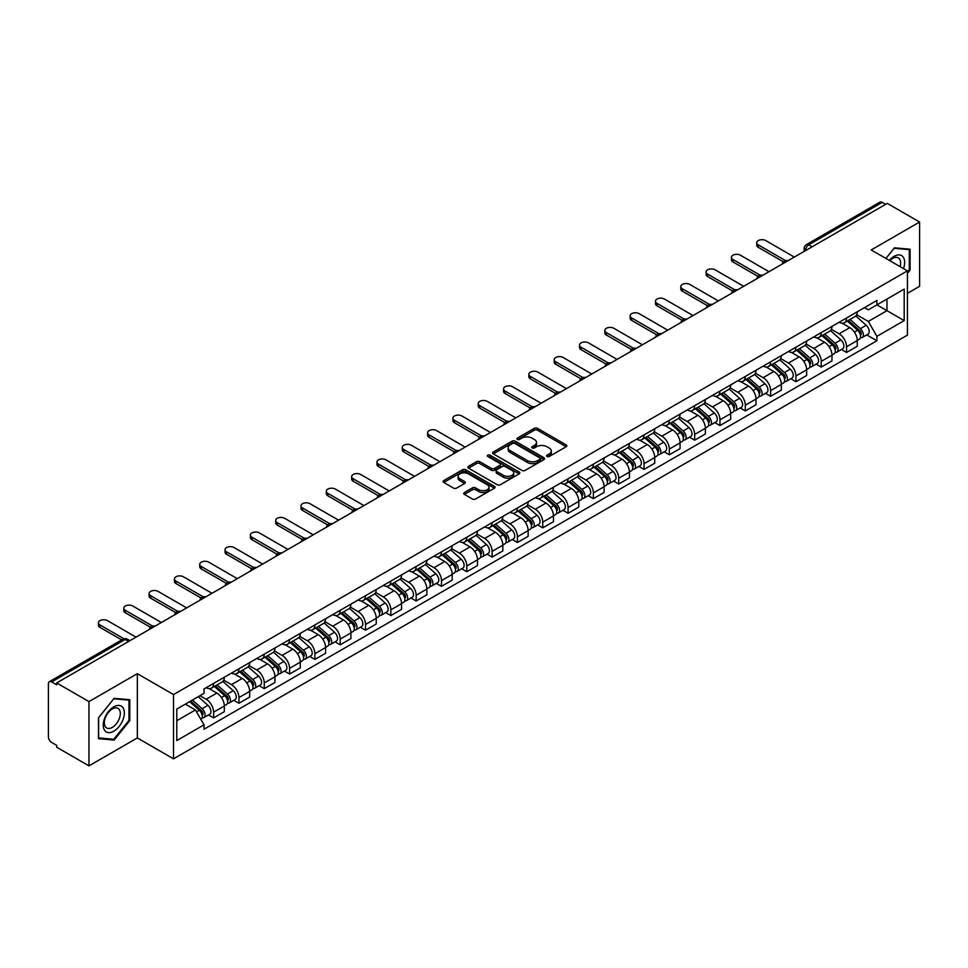 <?xml version="1.0" encoding="UTF-8"?>
<svg xmlns="http://www.w3.org/2000/svg" width="968" height="968" viewBox="0 0 968 968"><rect width="100%" height="100%" fill="white"/><g stroke="black" fill="none" stroke-linecap="round" stroke-linejoin="round"><path stroke-width="1.45" d="M547.017 456.497A1.573 0.907 0 0 0 549.243 456.497L566.171 446.732A2.251 1.295 0 0 0 566.837 445.812A2.251 1.295 0 0 0 566.171 444.893L537.494 428.328A2.251 1.295 0 0 0 534.312 428.328L517.384 438.105A1.573 0.907 0 0 0 516.924 438.746A1.573 0.907 0 0 0 517.384 439.387A1.573 0.907 0 0 0 519.61 439.387L521.8 438.129A7.212 4.162 0 0 1 532.001 438.129L534.396 439.508A7.212 4.162 0 0 1 536.502 442.449A7.212 4.162 0 0 1 534.396 445.389L532.206 446.659A1.573 0.907 0 0 0 531.735 447.301A1.573 0.907 0 0 0 532.206 447.942A1.573 0.907 0 0 0 534.433 447.942L536.623 446.684A7.212 4.162 0 0 1 546.811 446.684L549.207 448.063A7.212 4.162 0 0 1 551.312 451.003A7.212 4.162 0 0 1 549.207 453.944L547.017 455.214A1.573 0.907 0 0 0 546.557 455.855A1.573 0.907 0 0 0 547.017 456.497L547.017 455.214M464.374 492.531A2.251 1.295 0 0 0 463.72 493.45A2.251 1.295 0 0 0 464.374 494.37L472.42 499.016A2.251 1.295 0 0 0 475.603 499.016L494.406 488.162A2.251 1.295 0 0 0 495.071 487.243A2.251 1.295 0 0 0 494.406 486.323L465.729 469.77A2.251 1.295 0 0 0 462.547 469.77L443.743 480.624A2.251 1.295 0 0 0 443.09 481.544A2.251 1.295 0 0 0 443.743 482.463L453.46 488.066A2.251 1.295 0 0 0 456.654 488.066L464.7 483.419A2.251 1.295 0 0 0 465.354 482.5A2.251 1.295 0 0 0 464.7 481.58L459.873 478.797A6.026 3.485 0 0 1 458.106 476.341A6.026 3.485 0 0 1 461.833 473.122A6.026 3.485 0 0 1 468.403 473.884L487.279 484.786A6.026 3.485 0 0 1 489.046 487.243A6.026 3.485 0 0 1 485.319 490.449A6.026 3.485 0 0 1 478.749 489.699L475.603 487.884A2.251 1.295 0 0 0 472.42 487.884L464.374 492.531L464.374 494.37M173.526 694.564L137.335 673.668L88.971 701.594L56.676 682.948L887.305 203.389L919.6 222.035L871.236 249.962L907.427 270.846L173.526 694.564L173.526 758.839L907.427 335.134L907.427 270.846M521.97 470.412A2.251 1.295 0 0 0 525.152 470.412L543.956 459.558A2.251 1.295 0 0 0 544.609 458.638A2.251 1.295 0 0 0 543.956 457.719L515.279 441.166A2.251 1.295 0 0 0 512.084 441.166L493.293 452.02A2.251 1.295 0 0 0 492.627 452.939A2.251 1.295 0 0 0 493.293 453.859L521.97 470.412M488.429 456.836A1.573 0.907 0 0 1 490.026 457.065L490.026 455.19L519.175 472.021A2.251 1.295 0 0 1 519.84 472.941A2.251 1.295 0 0 1 519.175 473.86L500.383 484.714A2.251 1.295 0 0 1 497.189 484.714L468.524 468.161L468.524 466.322A2.251 1.295 0 0 0 467.859 467.241A2.251 1.295 0 0 0 468.524 468.161M468.524 466.322L476.559 461.675A2.251 1.295 0 0 1 479.753 461.675L491.381 468.391A2.251 1.295 0 0 0 494.563 468.391L499.899 465.305A2.251 1.295 0 0 0 500.565 464.386A2.251 1.295 0 0 0 499.899 463.466L487.799 456.472A1.573 0.907 0 0 1 487.327 455.831A1.573 0.907 0 0 1 488.308 454.996A1.573 0.907 0 0 1 490.026 455.19M88.971 701.594L88.971 765.87L56.676 747.223L56.676 745.348L51.643 742.444A4.586 2.65 -120 0 1 48.4 736.83L48.4 683.783A4.586 2.65 -120 0 1 49.356 681.69L122.875 639.243A4.586 2.65 60 0 1 125.162 639.473L51.643 681.92A4.586 2.65 -120 0 0 49.356 681.69M907.427 293.34L919.6 286.31L919.6 222.035M88.971 765.87L137.335 737.943L173.526 758.839M56.676 682.948L56.676 684.824L51.643 681.92M812.164 246.767L808.752 244.807A4.586 2.65 60 0 0 806.453 244.577L879.972 202.131A4.586 2.65 60 0 1 882.271 202.36L808.752 244.807A4.586 2.65 120 0 0 805.509 250.422L805.509 250.615M885.684 204.321L882.271 202.36M846.564 317.988A10.563 6.098 60 0 1 844.386 322.719L855.095 316.536A10.563 6.098 -120 0 0 857.273 311.805M831.367 329.35L839.099 333.815A10.563 6.098 60 0 1 846.564 346.75L857.273 340.567A10.563 6.098 -120 0 0 849.807 327.632L842.148 323.203M857.273 340.567L857.273 346.278L846.564 352.461L841.434 349.496M844.386 322.719A10.563 6.098 60 0 1 839.183 322.247M846.564 346.75L846.564 352.461M821.251 332.605A10.563 6.098 60 0 1 819.061 337.336L829.77 331.153A10.563 6.098 -120 0 0 831.96 326.422M816.109 364.113L821.251 367.078L831.96 360.895L831.96 355.183A10.563 6.098 -120 0 0 824.494 342.249L816.823 337.82M819.061 337.336A10.563 6.098 60 0 1 813.87 336.864M806.041 343.967L813.785 348.432A10.563 6.098 60 0 1 821.251 361.366L821.251 367.078M795.926 347.222A10.563 6.098 60 0 1 793.748 351.953L804.456 345.77A10.563 6.098 -120 0 0 806.646 341.038M790.795 378.73L795.926 381.694L806.646 375.511L806.646 369.8A10.563 6.098 -120 0 0 799.181 356.865L791.509 352.437M793.748 351.953A10.563 6.098 60 0 1 788.545 351.481M780.728 358.584L788.46 363.048A10.563 6.098 60 0 1 795.926 375.983L795.926 381.694M770.613 361.838A10.563 6.098 60 0 1 768.423 366.569L779.143 360.386A10.563 6.098 -120 0 0 781.321 355.655M765.482 393.347L770.613 396.311L781.321 390.128L781.321 384.417A10.563 6.098 -120 0 0 773.855 371.482L766.196 367.066M768.423 366.569A10.563 6.098 60 0 1 763.232 366.098M755.415 373.2L763.147 377.665A10.563 6.098 60 0 1 770.613 390.6L770.613 396.311M745.3 376.455A10.563 6.098 60 0 1 743.109 381.186L753.818 375.003A10.563 6.098 -120 0 0 756.008 370.272M740.157 407.964L745.3 410.928L756.008 404.745L756.008 399.034A10.563 6.098 -120 0 0 748.542 386.099L740.871 381.682M743.109 381.186A10.563 6.098 60 0 1 737.906 380.714M730.09 387.817L737.834 392.282A10.563 6.098 60 0 1 745.3 405.217L745.3 410.928M719.974 391.072A10.563 6.098 60 0 1 717.796 395.803L728.505 389.62A10.563 6.098 -120 0 0 730.683 384.889M714.844 422.58L719.974 425.557L730.683 419.362L730.683 413.651A10.563 6.098 -120 0 0 723.217 400.716L715.558 396.299M717.796 395.803A10.563 6.098 60 0 1 712.593 395.331M704.777 402.434L712.509 406.899A10.563 6.098 60 0 1 719.974 419.834L719.974 425.557M694.661 405.689A10.563 6.098 60 0 1 692.471 410.42L703.179 404.237A10.563 6.098 -120 0 0 705.37 399.506M689.519 437.209L694.661 440.174L705.37 433.979L705.37 428.267A10.563 6.098 -120 0 0 697.904 415.332L690.232 410.916M692.471 410.42A10.563 6.098 60 0 1 687.28 409.948M679.451 417.051L687.195 421.528A10.563 6.098 60 0 1 694.661 434.45L694.661 440.174M669.336 420.306A10.563 6.098 60 0 1 667.158 425.049L677.866 418.854A10.563 6.098 -120 0 0 680.056 414.123M664.205 451.826L669.336 454.791L680.056 448.607L680.056 442.884A10.563 6.098 -120 0 0 672.591 429.949L664.919 425.533M667.158 425.049A10.563 6.098 60 0 1 661.955 424.565M654.138 431.667L661.87 436.144A10.563 6.098 60 0 1 669.336 449.067L669.336 454.791M644.023 434.922A10.563 6.098 60 0 1 641.832 439.666L652.553 433.47A10.563 6.098 -120 0 0 654.731 428.739M638.892 466.443L644.023 469.407L654.731 463.224L654.731 457.501A10.563 6.098 -120 0 0 647.265 444.578L639.606 440.15M641.832 439.666A10.563 6.098 60 0 1 636.641 439.182M628.825 446.284L636.557 450.761A10.563 6.098 60 0 1 644.023 463.684L644.023 469.407M618.709 449.539A10.563 6.098 60 0 1 616.519 454.282L627.228 448.099A10.563 6.098 -120 0 0 629.418 443.356M613.567 481.06L618.709 484.024L629.418 477.841L629.418 472.118A10.563 6.098 -120 0 0 621.952 459.195L614.281 454.766M616.519 454.282A10.563 6.098 60 0 1 611.316 453.798M603.5 460.913L611.244 465.378A10.563 6.098 60 0 1 618.709 478.301L618.709 484.024M593.384 464.156A10.563 6.098 60 0 1 591.206 468.899L601.914 462.716A10.563 6.098 -120 0 0 604.092 457.973M588.254 495.676L593.384 498.641L604.092 492.458L604.092 486.735A10.563 6.098 -120 0 0 596.627 473.812L588.967 469.383M591.206 468.899A10.563 6.098 60 0 1 586.003 468.415M578.186 475.53L585.918 479.995A10.563 6.098 60 0 1 593.384 492.918L593.384 498.641M568.071 478.773A10.563 6.098 60 0 1 565.881 483.516L576.589 477.333A10.563 6.098 -120 0 0 578.779 472.59M562.928 510.293L568.071 513.258L578.779 507.075L578.779 501.351A10.563 6.098 -120 0 0 571.314 488.429L563.642 484M565.881 483.516A10.563 6.098 60 0 1 560.69 483.032M552.861 490.147L560.605 494.612A10.563 6.098 60 0 1 568.071 507.534L568.071 513.258M542.745 493.39A10.563 6.098 60 0 1 540.567 498.133L551.276 491.95A10.563 6.098 -120 0 0 553.466 487.206M537.615 524.91L542.745 527.875L553.466 521.691L553.466 515.968A10.563 6.098 -120 0 0 546 503.045L538.329 498.617M540.567 498.133A10.563 6.098 60 0 1 535.365 497.649M527.548 504.764L535.28 509.228A10.563 6.098 60 0 1 542.745 522.151L542.745 527.875M517.432 508.006A10.563 6.098 60 0 1 515.242 512.75L525.963 506.566A10.563 6.098 -120 0 0 528.141 501.823M512.302 539.527L517.432 542.491L528.141 536.308L528.141 530.585A10.563 6.098 -120 0 0 520.675 517.662L513.016 513.234M515.242 512.75A10.563 6.098 60 0 1 510.051 512.266M502.235 519.38L509.967 523.845A10.563 6.098 60 0 1 517.432 536.768L517.432 542.491M492.119 522.623A10.563 6.098 60 0 1 489.929 527.366L500.637 521.183A10.563 6.098 -120 0 0 502.828 516.44M486.977 554.144L492.119 557.108L502.828 550.925L502.828 545.202A10.563 6.098 -120 0 0 495.362 532.279L487.69 527.85M489.929 527.366A10.563 6.098 60 0 1 484.726 526.882M476.909 533.997L484.653 538.462A10.563 6.098 60 0 1 492.119 551.385L492.119 557.108M466.794 537.24A10.563 6.098 60 0 1 464.616 541.983L475.324 535.8A10.563 6.098 -120 0 0 477.502 531.057M461.663 568.76L466.794 571.725L477.502 565.542L477.502 559.819A10.563 6.098 -120 0 0 470.037 546.896L462.377 542.467M464.616 541.983A10.563 6.098 60 0 1 459.413 541.499M451.596 548.614L459.328 553.079A10.563 6.098 60 0 1 466.794 566.014L466.794 571.725M441.481 551.857A10.563 6.098 60 0 1 439.291 556.6L449.999 550.417A10.563 6.098 -120 0 0 452.189 545.674M436.338 583.377L441.481 586.342L452.189 580.159L452.189 574.435A10.563 6.098 -120 0 0 444.723 561.513L437.052 557.084M439.291 556.6A10.563 6.098 60 0 1 434.1 556.116M426.271 563.231L434.015 567.696A10.563 6.098 60 0 1 441.481 580.631L441.481 586.342M416.155 566.474A10.563 6.098 60 0 1 413.977 571.217L424.686 565.034A10.563 6.098 -120 0 0 426.876 560.29M411.025 597.994L416.155 600.959L426.876 594.775L426.876 589.052A10.563 6.098 -120 0 0 419.41 576.129L411.739 571.701M413.977 571.217A10.563 6.098 60 0 1 408.774 570.745M400.958 577.848L408.69 582.312A10.563 6.098 60 0 1 416.155 595.247L416.155 600.959M390.842 581.09A10.563 6.098 60 0 1 388.652 585.834L399.373 579.65A10.563 6.098 -120 0 0 401.551 574.907M385.712 612.611L390.842 615.575L401.551 609.392L401.551 603.681A10.563 6.098 -120 0 0 394.085 590.746L386.426 586.318M388.652 585.834A10.563 6.098 60 0 1 383.461 585.362M375.644 592.464L383.376 596.929A10.563 6.098 60 0 1 390.842 609.864L390.842 615.575M365.529 595.707A10.563 6.098 60 0 1 363.339 600.45L374.047 594.267A10.563 6.098 -120 0 0 376.237 589.524M360.386 627.228L365.529 630.192L376.237 624.009L376.237 618.298A10.563 6.098 -120 0 0 368.772 605.363L361.1 600.934M363.339 600.45A10.563 6.098 60 0 1 358.136 599.979M350.319 607.081L358.063 611.546A10.563 6.098 60 0 1 365.529 624.481L365.529 630.192M340.204 610.324A10.563 6.098 60 0 1 338.026 615.067L348.734 608.884A10.563 6.098 -120 0 0 350.912 604.141M335.073 641.845L340.204 644.809L350.912 638.626L350.912 632.915A10.563 6.098 -120 0 0 343.459 619.98L335.787 615.551M338.026 615.067A10.563 6.098 60 0 1 332.823 614.595M325.006 621.698L332.738 626.163A10.563 6.098 60 0 1 340.204 639.098L340.204 644.809M314.89 624.941A10.563 6.098 60 0 1 312.7 629.684L323.409 623.501A10.563 6.098 -120 0 0 325.599 618.758M309.748 656.461L314.89 659.426L325.599 653.243L325.599 647.531A10.563 6.098 -120 0 0 318.133 634.597L310.462 630.168M312.7 629.684A10.563 6.098 60 0 1 307.509 629.212M299.681 636.315L307.425 640.78A10.563 6.098 60 0 1 314.89 653.715L314.89 659.426M289.565 639.558A10.563 6.098 60 0 1 287.387 644.301L298.096 638.118A10.563 6.098 -120 0 0 300.286 633.375M284.435 671.078L289.565 674.043L300.286 667.86L300.286 662.148A10.563 6.098 -120 0 0 292.82 649.213L285.149 644.785M287.387 644.301A10.563 6.098 60 0 1 282.184 643.829M274.368 650.932L282.099 655.396A10.563 6.098 60 0 1 289.565 668.331L289.565 674.043M264.252 654.174A10.563 6.098 60 0 1 262.062 658.918L272.782 652.735A10.563 6.098 -120 0 0 274.96 647.991M259.122 685.695L264.252 688.659L274.96 682.476L274.96 676.765A10.563 6.098 -120 0 0 267.495 663.83L259.835 659.402M262.062 658.918A10.563 6.098 60 0 1 256.871 658.446M249.054 665.548L256.786 670.013A10.563 6.098 60 0 1 264.252 682.948L264.252 688.659M238.939 668.791A10.563 6.098 60 0 1 236.749 673.534L247.457 667.351A10.563 6.098 -120 0 0 249.647 662.608M233.796 700.312L238.939 703.276L249.647 697.093L249.647 691.382A10.563 6.098 -120 0 0 242.181 678.447L234.51 674.018M236.749 673.534A10.563 6.098 60 0 1 231.546 673.062M223.729 680.165L231.473 684.63A10.563 6.098 60 0 1 238.939 697.565L238.939 703.276M213.613 683.408A10.563 6.098 60 0 1 211.435 688.151L222.144 681.968A10.563 6.098 -120 0 0 224.322 677.225M208.483 714.928L213.613 717.893L224.322 711.71L224.322 705.999A10.563 6.098 -120 0 0 216.868 693.064L209.197 688.635M211.435 688.151A10.563 6.098 60 0 1 206.232 687.679M199.989 695.69L206.148 699.247A10.563 6.098 60 0 1 213.613 712.182L213.613 717.893M864.497 307.63L868.32 309.833L904.185 289.117L886.978 299.051L886.978 310.68L868.32 321.449L856.68 314.733M176.781 720.712L195.439 709.931L204.042 724.826L176.781 740.568L176.781 709.084L204.042 693.342L204.042 688.938L876.911 300.455L876.911 304.859L904.185 320.602L876.911 336.344L868.32 321.449M904.185 289.117L904.185 320.602M204.042 724.826L204.042 729.231L876.911 340.748L876.911 336.344M907.427 273.424L910.101 270.096L910.101 249.212L894.444 247.82L885.914 258.432M137.335 673.668L137.335 737.943M98.47 738.693L114.127 740.084L129.797 720.603L129.797 699.719L114.127 698.327L98.47 717.808L98.47 738.693M195.439 709.931L185.372 704.123M866.747 334.88L876.911 340.748M909.291 269.624L910.101 270.096M112.469 739.129L114.127 740.084M128.974 720.144L129.797 720.603M547.646 456.727L549.207 455.819A7.212 4.162 0 0 0 551.312 452.879L551.312 451.003M536.502 442.449L536.502 444.324A7.212 4.162 0 0 1 534.396 447.264L532.836 448.172M566.171 444.893L566.171 446.732L537.494 430.203A2.251 1.295 0 0 0 534.312 430.203L518.013 439.617M543.919 459.57L515.279 443.041A2.251 1.295 0 0 0 512.084 443.041L493.317 453.871L493.293 452.02M539.962 459.28A1.573 0.907 0 0 0 540.434 458.638A1.573 0.907 0 0 0 539.962 457.997L514.794 443.465A1.573 0.907 0 0 0 512.568 443.465L510.257 444.796A7.212 4.162 0 0 0 508.139 447.736A7.212 4.162 0 0 0 510.257 450.677L527.463 460.611A7.212 4.162 0 0 0 537.651 460.611L539.962 459.28L539.962 461.155A1.573 0.907 0 0 0 540.434 460.514L540.434 458.638M508.139 447.736L508.139 449.612A7.212 4.162 0 0 0 510.257 452.552L510.257 450.677M539.962 461.155L537.651 462.486A7.212 4.162 0 0 1 527.463 462.486L510.257 452.552M468.548 468.173L476.559 463.551L476.559 461.675M500.565 464.386L500.565 466.261A2.251 1.295 0 0 1 499.899 467.181L494.563 470.254A2.251 1.295 0 0 1 491.381 470.254L479.753 463.551A2.251 1.295 0 0 0 476.559 463.551M490.026 457.065L519.15 473.872M503.445 475.349A6.026 3.485 0 0 0 510.015 476.111A6.026 3.485 0 0 0 513.73 472.892A6.026 3.485 0 0 0 511.975 470.436L505.32 466.588A2.251 1.295 0 0 0 502.138 466.588L496.79 469.674A2.251 1.295 0 0 0 496.136 470.593A2.251 1.295 0 0 0 496.79 471.513L503.445 475.349L503.445 477.224A6.026 3.485 0 0 0 510.015 477.986A6.026 3.485 0 0 0 513.73 474.768L513.73 472.892M496.136 470.593L496.136 472.469A2.251 1.295 0 0 0 496.79 473.388L496.79 471.513M503.445 477.224L496.79 473.388M489.046 487.243L489.046 489.118A6.026 3.485 0 0 1 485.319 492.325A6.026 3.485 0 0 1 478.749 491.575L475.603 489.76A2.251 1.295 0 0 0 472.42 489.76L464.41 494.382M458.106 476.341L458.106 478.216A6.026 3.485 0 0 0 459.873 480.673L459.873 478.797M464.664 483.443L459.873 480.673M494.406 486.323L494.406 488.162L465.729 471.646A2.251 1.295 0 0 0 462.547 471.646L443.78 482.475L443.743 480.624M847.303 321.037L857.612 330.245A5.735 3.315 60 0 1 859.415 339.115L857.273 340.349M847.569 321.279L852.433 324.086M848.343 320.432L859.814 330.681A2.759 1.585 60 0 1 860.685 334.94A2.759 1.585 60 0 1 860.431 335.037M850.061 319.44L860.37 328.648A5.735 3.315 60 0 1 862.173 337.517A5.735 3.315 60 0 1 860.443 337.711M855.809 315.991L866.215 325.272A5.735 3.315 60 0 1 868.018 334.154L862.173 337.517M783.402 261.832L758.283 247.336A5.276 3.049 180 0 1 756.734 245.182L756.734 242.738A5.276 3.049 -0 0 0 758.283 244.892L785.496 260.61M794.305 257.077L765.749 240.584A5.276 3.049 -0 0 0 759.989 239.931A5.276 3.049 -0 0 0 756.734 242.738M821.977 335.654L832.298 344.862A5.735 3.315 60 0 1 834.101 353.731L831.96 354.966M822.255 335.896L827.108 338.703M823.018 335.049L834.501 345.298A2.759 1.585 60 0 1 835.372 349.557A2.759 1.585 60 0 1 835.118 349.654M824.736 334.057L835.057 343.265A5.735 3.315 60 0 1 836.86 352.146A5.735 3.315 60 0 1 835.13 352.328M830.496 330.608L840.902 339.889A5.735 3.315 60 0 1 842.705 348.77L836.86 352.146M796.664 350.271L806.985 359.479A5.735 3.315 60 0 1 808.776 368.348L806.634 369.582M796.942 350.513L801.794 353.32M797.705 349.666L809.188 359.914A2.759 1.585 60 0 1 810.047 364.174A2.759 1.585 60 0 1 809.793 364.271M799.423 348.674L809.744 357.882A5.735 3.315 60 0 1 811.535 366.763A5.735 3.315 60 0 1 809.805 366.945M805.17 345.225L815.576 354.506A5.735 3.315 60 0 1 817.379 363.387L811.535 366.763M903.519 268.596A14.919 8.615 120 0 0 903.253 257.149A14.919 8.615 120 0 0 889.338 260.404M900.107 266.623A11.289 6.522 120 0 0 899.562 259.049A11.289 6.522 120 0 0 898.292 257.875A11.289 6.522 120 0 0 889.798 260.67M885.938 258.444L894.117 248.28L909.291 249.635L909.291 269.866L907.427 272.189M908.286 249.054L909.291 249.635M122.936 707.656A14.919 8.615 120 0 0 108.525 711.516A14.919 8.615 120 0 0 104.665 730.38A14.919 8.615 120 0 0 119.076 726.52A14.919 8.615 120 0 0 122.936 707.656M119.245 709.556A11.289 6.522 120 0 0 117.975 708.382A11.289 6.522 120 0 0 107.46 713.658A11.289 6.522 120 0 0 105.403 726.774A11.289 6.522 120 0 0 106.674 727.948A11.289 6.522 120 0 0 117.188 722.673A11.289 6.522 120 0 0 119.245 709.556M113.8 739.25L98.627 737.894L98.627 717.663L113.8 698.787L128.974 700.142L128.974 720.374L113.8 739.25M127.97 699.561L128.974 700.142M758.077 276.449L732.957 261.953A5.276 3.049 180 0 1 731.409 259.799L731.409 257.355A5.276 3.049 -0 0 0 732.957 259.509L760.17 275.227M768.991 271.693L740.423 255.201A5.276 3.049 -0 0 0 734.676 254.548A5.276 3.049 -0 0 0 731.409 257.355M732.764 291.065L707.644 276.57A5.276 3.049 180 0 1 706.095 274.416L706.095 271.972A5.276 3.049 -0 0 0 707.644 274.125L734.857 289.843M743.666 286.31L715.11 269.818A5.276 3.049 -0 0 0 709.35 269.164A5.276 3.049 -0 0 0 706.095 271.972M771.351 364.888L781.66 374.096A5.735 3.315 60 0 1 783.463 382.965L781.321 384.199M771.617 365.13L776.469 367.937M772.391 364.283L783.862 374.531A2.759 1.585 60 0 1 784.733 378.791A2.759 1.585 60 0 1 784.479 378.887M774.11 363.29L784.419 372.499A5.735 3.315 60 0 1 786.222 381.38A5.735 3.315 60 0 1 784.491 381.561M779.857 359.842L790.263 369.135A5.735 3.315 60 0 1 792.066 378.004L786.222 381.38M746.025 379.504L756.347 388.712A5.735 3.315 60 0 1 758.15 397.582L756.008 398.816M746.304 379.746L751.156 382.554M747.066 378.899L758.549 389.148A2.759 1.585 60 0 1 759.408 393.407A2.759 1.585 60 0 1 759.166 393.504M748.784 377.919L759.106 387.115A5.735 3.315 60 0 1 760.909 395.997A5.735 3.315 60 0 1 759.166 396.178M754.544 374.459L764.95 383.751A5.735 3.315 60 0 1 766.753 392.621L760.909 395.997M720.712 394.121L731.021 403.329A5.735 3.315 60 0 1 732.824 412.199L730.683 413.433M720.979 394.363L725.843 397.17M721.753 393.528L733.224 403.765A2.759 1.585 60 0 1 734.095 408.024A2.759 1.585 60 0 1 733.841 408.121M723.471 392.536L733.78 401.732A5.735 3.315 60 0 1 735.583 410.613A5.735 3.315 60 0 1 733.853 410.795M729.219 389.075L739.625 398.368A5.735 3.315 60 0 1 741.428 407.238L735.583 410.613M707.439 305.682L682.319 291.187A5.276 3.049 180 0 1 680.782 289.033L680.782 286.589A5.276 3.049 -0 0 0 682.319 288.754L709.544 304.46M718.353 300.927L689.785 284.435A5.276 3.049 -0 0 0 684.037 283.781A5.276 3.049 -0 0 0 680.782 286.589M682.125 320.299L657.006 305.803A5.276 3.049 180 0 1 655.457 303.649L655.457 301.205A5.276 3.049 -0 0 0 657.006 303.371L684.219 319.077M693.04 315.544L664.471 299.051A5.276 3.049 -0 0 0 658.724 298.398A5.276 3.049 -0 0 0 655.457 301.205M656.812 334.916L631.693 320.42A5.276 3.049 180 0 1 630.144 318.266L630.144 315.822A5.276 3.049 -0 0 0 631.693 317.988L658.905 333.694M667.714 330.161L639.158 313.668A5.276 3.049 -0 0 0 633.399 313.015A5.276 3.049 -0 0 0 630.144 315.822M695.387 408.738L705.708 417.946A5.735 3.315 60 0 1 707.511 426.815L705.37 428.05M695.665 408.98L700.517 411.787M696.428 408.145L707.91 418.382A2.759 1.585 60 0 1 708.782 422.641A2.759 1.585 60 0 1 708.528 422.738M698.146 407.153L708.467 416.349A5.735 3.315 60 0 1 710.27 425.23A5.735 3.315 60 0 1 708.54 425.412M703.905 403.692L714.311 412.985A5.735 3.315 60 0 1 716.114 421.854L710.27 425.23M631.487 349.533L606.367 335.037A5.276 3.049 180 0 1 604.818 332.883L604.818 330.451A5.276 3.049 -0 0 0 606.367 332.605L633.58 348.311M642.401 344.777L613.833 328.285A5.276 3.049 -0 0 0 608.086 327.632A5.276 3.049 -0 0 0 604.818 330.451M670.074 423.355L680.395 432.563A5.735 3.315 60 0 1 682.186 441.432L680.044 442.679M670.352 423.597L675.204 426.404M671.114 422.762L682.597 432.999A2.759 1.585 60 0 1 683.456 437.258A2.759 1.585 60 0 1 683.202 437.354M672.833 421.77L683.154 430.966A5.735 3.315 60 0 1 684.945 439.847A5.735 3.315 60 0 1 683.214 440.029M678.58 418.309L688.986 427.602A5.735 3.315 60 0 1 690.789 436.471L684.945 439.847M606.174 364.149L581.054 349.654A5.276 3.049 180 0 1 579.505 347.5L579.505 345.068A5.276 3.049 -0 0 0 581.054 347.222L608.267 362.927M617.076 359.394L588.52 342.902A5.276 3.049 -0 0 0 582.76 342.249A5.276 3.049 -0 0 0 579.505 345.068M644.761 437.972L655.07 447.18A5.735 3.315 60 0 1 656.873 456.049L654.731 457.295M645.027 438.214L649.879 441.021M645.801 437.379L657.272 447.615A2.759 1.585 60 0 1 658.143 451.874A2.759 1.585 60 0 1 657.889 451.971M647.519 436.386L657.829 445.582A5.735 3.315 60 0 1 659.631 454.464A5.735 3.315 60 0 1 657.901 454.645M653.267 432.926L663.673 442.219A5.735 3.315 60 0 1 665.476 451.088L659.631 454.464M580.848 378.778L555.729 364.271A5.276 3.049 180 0 1 554.192 362.117L554.192 359.685A5.276 3.049 -0 0 0 555.729 361.838L582.954 377.544M591.763 374.011L563.194 357.519A5.276 3.049 -0 0 0 557.447 356.865A5.276 3.049 -0 0 0 554.192 359.685M619.435 452.588L629.757 461.796A5.735 3.315 60 0 1 631.56 470.666L629.418 471.912M619.714 452.83L624.566 455.638M620.476 451.995L631.959 462.232A2.759 1.585 60 0 1 632.818 466.491A2.759 1.585 60 0 1 632.576 466.588M622.194 451.003L632.515 460.211A5.735 3.315 60 0 1 634.318 469.081A5.735 3.315 60 0 1 632.576 469.262M627.954 447.543L638.36 456.836A5.735 3.315 60 0 1 640.163 465.705L634.318 469.081M555.535 393.395L530.416 378.887A5.276 3.049 180 0 1 528.867 376.733L528.867 374.301A5.276 3.049 -0 0 0 530.416 376.455L557.629 392.161M566.449 388.628L537.881 372.148A5.276 3.049 -0 0 0 532.134 371.482A5.276 3.049 -0 0 0 528.867 374.301M594.122 467.205L604.431 476.413A5.735 3.315 60 0 1 606.234 485.283L604.092 486.529M594.388 467.459L599.252 470.254M595.163 466.612L606.646 476.849A2.759 1.585 60 0 1 607.505 481.108A2.759 1.585 60 0 1 607.251 481.217M596.881 465.62L607.19 474.828A5.735 3.315 60 0 1 608.993 483.697A5.735 3.315 60 0 1 607.263 483.879M602.628 462.159L613.034 471.452A5.735 3.315 60 0 1 614.837 480.322L608.993 483.697M530.222 408.012L505.102 393.504A5.276 3.049 180 0 1 503.554 391.35L503.554 388.918A5.276 3.049 -0 0 0 505.102 391.072L532.315 406.778M541.124 403.245L512.568 386.764A5.276 3.049 -0 0 0 506.809 386.099A5.276 3.049 -0 0 0 503.554 388.918M568.797 481.822L579.118 491.03A5.735 3.315 60 0 1 580.921 499.911L578.779 501.146M569.075 482.076L573.927 484.871M569.837 481.229L581.32 491.466A2.759 1.585 60 0 1 582.191 495.725A2.759 1.585 60 0 1 581.937 495.834M571.556 480.237L581.877 489.445A5.735 3.315 60 0 1 583.68 498.314A5.735 3.315 60 0 1 581.949 498.496M577.315 476.776L587.721 486.069A5.735 3.315 60 0 1 589.524 494.938L583.68 498.314M504.897 422.629L479.777 408.121A5.276 3.049 180 0 1 478.228 405.967L478.228 403.535A5.276 3.049 -0 0 0 479.777 405.689L506.99 421.395M515.811 417.861L487.243 401.381A5.276 3.049 -0 0 0 481.495 400.716A5.276 3.049 -0 0 0 478.228 403.535M543.484 496.439L553.805 505.647A5.735 3.315 60 0 1 555.596 514.528L553.454 515.762M543.762 496.693L548.614 499.488M544.524 495.846L556.007 506.082A2.759 1.585 60 0 1 556.866 510.342A2.759 1.585 60 0 1 556.612 510.451M546.242 494.854L556.564 504.062A5.735 3.315 60 0 1 558.354 512.931A5.735 3.315 60 0 1 556.624 513.113M551.99 491.393L562.396 500.686A5.735 3.315 60 0 1 564.199 509.555L558.354 512.931M479.584 437.246L454.464 422.738A5.276 3.049 180 0 1 452.915 420.584L452.915 418.152A5.276 3.049 -0 0 0 454.464 420.306L481.677 436.011M490.498 432.49L461.93 415.998A5.276 3.049 -0 0 0 456.17 415.332A5.276 3.049 -0 0 0 452.915 418.152M518.17 511.056L528.48 520.264A5.735 3.315 60 0 1 530.283 529.145L528.141 530.379M518.437 511.31L523.289 514.105M519.211 510.463L530.682 520.699A2.759 1.585 60 0 1 531.553 524.958A2.759 1.585 60 0 1 531.299 525.067M520.929 509.471L531.238 518.679A5.735 3.315 60 0 1 533.041 527.548A5.735 3.315 60 0 1 531.311 527.729M526.677 506.01L537.083 515.303A5.735 3.315 60 0 1 538.886 524.172L533.041 527.548M454.258 451.862L429.139 437.354A5.276 3.049 180 0 1 427.602 435.201L427.602 432.769A5.276 3.049 -0 0 0 429.139 434.922L456.364 450.628M465.172 447.107L436.604 430.615A5.276 3.049 -0 0 0 430.857 429.949A5.276 3.049 -0 0 0 427.602 432.769M492.845 525.684L503.166 534.88A5.735 3.315 60 0 1 504.969 543.762L502.828 544.996M493.123 525.926L497.976 528.722M493.886 525.079L505.369 535.316A2.759 1.585 60 0 1 506.228 539.575A2.759 1.585 60 0 1 505.986 539.684M495.604 524.087L505.925 533.295A5.735 3.315 60 0 1 507.728 542.165A5.735 3.315 60 0 1 505.986 542.346M501.363 520.627L511.769 529.919A5.735 3.315 60 0 1 513.572 538.789L507.728 542.165M428.945 466.479L403.825 451.971A5.276 3.049 180 0 1 402.277 449.817L402.277 447.385A5.276 3.049 -0 0 0 403.825 449.539L431.038 465.245M439.859 461.724L411.291 445.232A5.276 3.049 -0 0 0 405.544 444.566A5.276 3.049 -0 0 0 402.277 447.385M467.532 540.301L477.841 549.497A5.735 3.315 60 0 1 479.644 558.379L477.502 559.613M467.798 540.543L472.662 543.338M468.572 539.696L480.055 549.933A2.759 1.585 60 0 1 480.914 554.192A2.759 1.585 60 0 1 480.66 554.301M470.291 538.704L480.6 547.912A5.735 3.315 60 0 1 482.403 556.781A5.735 3.315 60 0 1 480.673 556.963M476.038 535.244L486.444 544.536A5.735 3.315 60 0 1 488.247 553.406L482.403 556.781M403.632 481.096L378.512 466.588A5.276 3.049 180 0 1 376.963 464.434L376.963 462.002A5.276 3.049 -0 0 0 378.512 464.156L405.725 479.862M414.534 476.341L385.978 459.848A5.276 3.049 -0 0 0 380.218 459.183A5.276 3.049 -0 0 0 376.963 462.002M442.207 554.918L452.528 564.114A5.735 3.315 60 0 1 454.331 572.995L452.189 574.23M442.485 555.16L447.337 557.955M443.247 554.313L454.73 564.562A2.759 1.585 60 0 1 455.601 568.809A2.759 1.585 60 0 1 455.347 568.918M444.965 553.321L455.287 562.529A5.735 3.315 60 0 1 457.09 571.398A5.735 3.315 60 0 1 455.359 571.58M450.725 549.872L461.131 559.153A5.735 3.315 60 0 1 462.934 568.022L457.09 571.398M378.306 495.713L353.187 481.205A5.276 3.049 180 0 1 351.638 479.051L351.638 476.619A5.276 3.049 -0 0 0 353.187 478.773L380.4 494.479M389.221 490.957L360.653 474.465A5.276 3.049 -0 0 0 354.905 473.8A5.276 3.049 -0 0 0 351.638 476.619M416.893 569.535L427.215 578.731A5.735 3.315 60 0 1 429.005 587.612L426.876 588.846M417.172 569.777L422.024 572.572M417.934 568.93L429.417 579.179A2.759 1.585 60 0 1 430.276 583.438A2.759 1.585 60 0 1 430.022 583.535M419.652 567.938L429.974 577.146A5.735 3.315 60 0 1 431.764 586.015A5.735 3.315 60 0 1 430.034 586.197M425.4 564.489L435.806 573.77A5.735 3.315 60 0 1 437.609 582.639L431.764 586.015M352.993 510.33L327.874 495.822A5.276 3.049 180 0 1 326.325 493.668L326.325 491.236A5.276 3.049 -0 0 0 327.874 493.39L355.087 509.095M363.907 505.574L335.339 489.082A5.276 3.049 -0 0 0 329.58 488.416A5.276 3.049 -0 0 0 326.325 491.236M391.58 584.152L401.889 593.348A5.735 3.315 60 0 1 403.692 602.229L401.551 603.463M391.846 584.394L396.699 587.201M392.621 583.547L404.092 593.795A2.759 1.585 60 0 1 404.963 598.055A2.759 1.585 60 0 1 404.709 598.151M394.339 582.554L404.648 591.763A5.735 3.315 60 0 1 406.451 600.632A5.735 3.315 60 0 1 404.721 600.813M400.086 579.106L410.493 588.387A5.735 3.315 60 0 1 412.295 597.256L406.451 600.632M327.668 524.946L302.548 510.439A5.276 3.049 180 0 1 301.012 508.285L301.012 505.853A5.276 3.049 -0 0 0 302.548 508.006L329.773 523.724M338.582 520.191L310.014 503.699A5.276 3.049 -0 0 0 304.267 503.033A5.276 3.049 -0 0 0 301.012 505.853M366.255 598.769L376.576 607.977A5.735 3.315 60 0 1 378.379 616.846L376.237 618.08M366.533 599.01L371.385 601.818M367.296 598.163L378.778 608.412A2.759 1.585 60 0 1 379.637 612.671A2.759 1.585 60 0 1 379.396 612.768M369.014 597.171L379.335 606.379A5.735 3.315 60 0 1 381.138 615.249A5.735 3.315 60 0 1 379.396 615.43M374.773 593.723L385.179 603.004A5.735 3.315 60 0 1 386.982 611.873L381.138 615.249M302.355 539.563L277.235 525.055A5.276 3.049 180 0 1 275.686 522.901L275.686 520.469A5.276 3.049 -0 0 0 277.235 522.623L304.448 538.341M313.269 534.808L284.701 518.316A5.276 3.049 -0 0 0 278.953 517.65A5.276 3.049 -0 0 0 275.686 520.469M340.942 613.385L351.251 622.593A5.735 3.315 60 0 1 353.054 631.463L350.912 632.697M341.208 613.627L346.072 616.434M341.982 612.78L353.465 623.029A2.759 1.585 60 0 1 354.324 627.288A2.759 1.585 60 0 1 354.07 627.385M343.7 611.788L354.01 620.996A5.735 3.315 60 0 1 355.813 629.865A5.735 3.315 60 0 1 354.082 630.047M349.448 608.34L359.854 617.62A5.735 3.315 60 0 1 361.657 626.49L355.813 629.865M277.042 554.18L251.922 539.672A5.276 3.049 180 0 1 250.373 537.518L250.373 535.086A5.276 3.049 -0 0 0 251.922 537.24L279.135 552.958M287.944 549.425L259.388 532.932A5.276 3.049 -0 0 0 253.628 532.267A5.276 3.049 -0 0 0 250.373 535.086M315.616 628.002L325.938 637.21A5.735 3.315 60 0 1 327.741 646.08L325.599 647.314M315.895 628.244L320.747 631.051M316.657 627.397L328.14 637.646A2.759 1.585 60 0 1 329.011 641.905A2.759 1.585 60 0 1 328.757 642.002M318.375 626.405L328.696 635.613A5.735 3.315 60 0 1 330.499 644.482A5.735 3.315 60 0 1 328.769 644.664M324.135 622.956L334.541 632.237A5.735 3.315 60 0 1 336.344 641.106L330.499 644.482M251.716 568.797L226.597 554.289A5.276 3.049 180 0 1 225.048 552.135L225.048 549.703A5.276 3.049 -0 0 0 226.597 551.857L253.81 567.575M262.63 564.041L234.062 547.549A5.276 3.049 -0 0 0 228.315 546.884A5.276 3.049 -0 0 0 225.048 549.703M290.303 642.619L300.624 651.827A5.735 3.315 60 0 1 302.415 660.696L300.286 661.93M290.582 642.861L295.434 645.668M291.344 642.014L302.827 652.263A2.759 1.585 60 0 1 303.686 656.522A2.759 1.585 60 0 1 303.432 656.619M293.062 641.022L303.383 650.23A5.735 3.315 60 0 1 305.174 659.099A5.735 3.315 60 0 1 303.444 659.281M298.809 637.573L309.216 646.854A5.735 3.315 60 0 1 311.018 655.723L305.174 659.099M226.403 583.414L201.283 568.918A5.276 3.049 180 0 1 199.735 566.752L199.735 564.32A5.276 3.049 -0 0 0 201.283 566.474L228.496 582.191M237.317 578.658L208.749 562.166A5.276 3.049 -0 0 0 202.99 561.5A5.276 3.049 -0 0 0 199.735 564.32M264.99 657.236L275.299 666.444A5.735 3.315 60 0 1 277.102 675.313L274.96 676.547M265.256 657.478L270.108 660.285M266.031 656.631L277.501 666.879A2.759 1.585 60 0 1 278.373 671.139A2.759 1.585 60 0 1 278.118 671.235M267.749 655.639L278.058 664.847A5.735 3.315 60 0 1 279.861 673.716A5.735 3.315 60 0 1 278.131 673.909M273.496 652.19L283.902 661.471A5.735 3.315 60 0 1 285.705 670.352L279.861 673.716M201.078 598.03L175.958 583.535A5.276 3.049 180 0 1 174.422 581.369L174.422 578.937A5.276 3.049 -0 0 0 175.958 581.09L203.183 596.808M211.992 593.275L183.424 576.783A5.276 3.049 -0 0 0 177.676 576.117A5.276 3.049 -0 0 0 174.422 578.937M239.665 671.852L249.986 681.061A5.735 3.315 60 0 1 251.789 689.93L249.647 691.164M239.943 672.095L244.795 674.902M240.705 671.247L252.188 681.496A2.759 1.585 60 0 1 253.047 685.755A2.759 1.585 60 0 1 252.805 685.852M242.423 670.255L252.745 679.463A5.735 3.315 60 0 1 254.548 688.333A5.735 3.315 60 0 1 252.805 688.526M248.183 666.807L258.589 676.087A5.735 3.315 60 0 1 260.392 684.969L254.548 688.333M175.765 612.647L150.645 598.151A5.276 3.049 180 0 1 149.096 595.986L149.096 593.553A5.276 3.049 -0 0 0 150.645 595.707L177.858 611.425M186.679 607.892L158.111 591.4A5.276 3.049 -0 0 0 152.363 590.734A5.276 3.049 -0 0 0 149.096 593.553M214.351 686.469L224.661 695.677A5.735 3.315 60 0 1 226.464 704.547L224.322 705.781M214.618 686.711L219.482 689.519M215.392 685.864L226.875 696.113A2.759 1.585 60 0 1 227.734 700.372A2.759 1.585 60 0 1 227.48 700.469M217.11 684.872L227.419 694.08A5.735 3.315 60 0 1 229.222 702.95A5.735 3.315 60 0 1 227.492 703.143M222.858 681.424L233.264 690.704A5.735 3.315 60 0 1 235.067 699.586L229.222 702.95M150.451 627.264L125.332 612.768A5.276 3.049 180 0 1 123.783 610.614L123.783 608.17A5.276 3.049 -0 0 0 125.332 610.324L152.545 626.042M161.353 622.509L132.797 606.016A5.276 3.049 -0 0 0 127.038 605.351A5.276 3.049 -0 0 0 123.783 608.17M189.655 701.643L199.347 710.294A5.735 3.315 60 0 1 201.15 719.163L200.86 719.333M189.764 701.594L194.157 704.135M190.696 701.05L201.55 710.73A2.759 1.585 60 0 1 202.421 714.989A2.759 1.585 60 0 1 202.167 715.086M192.414 700.058L202.106 708.697A5.735 3.315 60 0 1 203.909 717.566A5.735 3.315 60 0 1 202.179 717.76M198.258 696.682L207.951 705.321A5.735 3.315 60 0 1 209.753 714.202L203.909 717.566M121.714 639.909L100.007 627.385A5.276 3.049 180 0 1 98.458 625.231L98.458 622.787A5.276 3.049 -0 0 0 100.007 624.941L123.977 638.783M136.04 637.125L107.472 620.633A5.276 3.049 -0 0 0 101.725 619.98A5.276 3.049 -0 0 0 98.458 622.787M805.666 250.518L805.509 250.422A4.586 2.65 0 0 1 804.166 248.546L804.166 251.39M238.939 697.565L249.647 691.382M264.252 682.948L274.96 676.765M289.565 668.331L300.286 662.148M314.89 653.715L325.599 647.531M340.204 639.098L350.912 632.915M365.529 624.481L376.237 618.298M390.842 609.864L401.551 603.681M416.155 595.247L426.876 589.052M441.481 580.631L452.189 574.435M466.794 566.014L477.502 559.819M492.119 551.385L502.828 545.202M517.432 536.768L528.141 530.585M542.745 522.151L553.466 515.968M568.071 507.534L578.779 501.351M593.384 492.918L604.092 486.735M618.709 478.301L629.418 472.118M644.023 463.684L654.731 457.501M669.336 449.067L680.056 442.884M694.661 434.45L705.37 428.267M719.974 419.834L730.683 413.651M745.3 405.217L756.008 399.034M770.613 390.6L781.321 384.417M795.926 375.983L806.646 369.8M821.251 361.366L831.96 355.183M213.613 712.182L224.322 705.999M206.148 699.247L216.868 693.064M231.473 684.63L242.181 678.447M256.786 670.013L267.495 663.83M282.099 655.396L292.82 649.213M307.425 640.78L318.133 634.597M332.738 626.163L343.459 619.98M358.063 611.546L368.772 605.363M383.376 596.929L394.085 590.746M408.69 582.312L419.41 576.129M434.015 567.696L444.723 561.513M459.328 553.079L470.037 546.896M484.653 538.462L495.362 532.279M509.967 523.845L520.675 517.662M535.28 509.228L546 503.045M560.605 494.612L571.314 488.429M585.918 479.995L596.627 473.812M611.244 465.378L621.952 459.195M636.557 450.761L647.265 444.578M661.87 436.144L672.591 429.949M687.195 421.528L697.904 415.332M712.509 406.899L723.217 400.716M737.834 392.282L748.542 386.099M763.147 377.665L773.855 371.482M788.46 363.048L799.181 356.865M813.785 348.432L824.494 342.249M839.099 333.815L849.807 327.632M787.698 260.9A4.586 2.65 120 0 0 785.665 262.062M762.373 275.517A4.586 2.65 120 0 0 760.352 276.679M737.059 290.134A4.586 2.65 120 0 0 735.027 291.295M711.734 304.751A4.586 2.65 120 0 0 709.713 305.924M686.421 319.367A4.586 2.65 120 0 0 684.4 320.541M661.108 333.984A4.586 2.65 120 0 0 659.075 335.158M635.782 348.601A4.586 2.65 120 0 0 633.762 349.775M610.469 363.218A4.586 2.65 120 0 0 608.436 364.391M585.144 377.835A4.586 2.65 120 0 0 583.123 379.008M559.831 392.451A4.586 2.65 120 0 0 557.81 393.625M534.518 407.068A4.586 2.65 120 0 0 532.485 408.242M509.192 421.685A4.586 2.65 120 0 0 507.171 422.859M483.879 436.302A4.586 2.65 120 0 0 481.846 437.476M458.554 450.919A4.586 2.65 120 0 0 456.533 452.092M433.24 465.535A4.586 2.65 120 0 0 431.22 466.709M407.927 480.152A4.586 2.65 120 0 0 405.894 481.326M382.602 494.769A4.586 2.65 120 0 0 380.581 495.943M357.289 509.386A4.586 2.65 120 0 0 355.256 510.559M331.964 524.003A4.586 2.65 120 0 0 329.943 525.176M306.65 538.619A4.586 2.65 120 0 0 304.63 539.793M281.337 553.236A4.586 2.65 120 0 0 279.304 554.41M256.012 567.853A4.586 2.65 120 0 0 253.991 569.027M230.699 582.47A4.586 2.65 120 0 0 228.666 583.644M205.373 597.099A4.586 2.65 120 0 0 203.353 598.26M180.06 611.716A4.586 2.65 120 0 0 178.039 612.877M154.747 626.332A4.586 2.65 120 0 0 152.714 627.494M128.575 641.433L125.162 639.473A4.586 2.65 120 0 1 127.461 639.243A4.586 4.586 0 0 0 122.875 639.243M549.207 455.819L549.207 453.944M532.206 447.942L532.206 446.659M534.396 447.264L534.396 445.389M517.384 439.387L517.384 438.105M534.312 430.203L534.312 428.328M537.494 430.203L537.494 428.328M512.084 443.041L512.084 441.166M515.279 443.041L515.279 441.166M543.956 459.558L543.956 457.719M527.463 462.486L527.463 460.611M537.651 462.486L537.651 460.611M479.753 463.551L479.753 461.675M491.381 470.254L491.381 468.391M494.563 470.254L494.563 468.391M499.899 467.181L499.899 465.305M519.175 473.86L519.175 472.021M472.42 489.76L472.42 487.884M475.603 489.76L475.603 487.884M478.749 491.575L478.749 489.699M464.7 483.419L464.7 481.58M462.547 471.646L462.547 469.77M465.729 471.646L465.729 469.77M857.612 330.245L854.405 332.097M861.254 333.682L860.225 334.275M866.215 325.272L860.37 328.648M758.283 244.892L758.283 247.336M832.298 344.862L829.08 346.713M835.941 348.298L834.9 348.891M840.902 339.889L835.057 343.265M806.985 359.479L803.767 361.33M810.615 362.915L809.587 363.508M815.576 354.506L809.744 357.882M732.957 259.509L732.957 261.953M707.644 274.125L707.644 276.57M781.66 374.096L778.441 375.947M785.302 377.532L784.261 378.125M790.263 369.135L784.419 372.499M756.347 388.712L753.128 390.564M759.977 392.149L758.948 392.742M764.95 383.751L759.106 387.115M731.021 403.329L727.815 405.181M734.664 406.766L733.635 407.359M739.625 398.368L733.78 401.732M682.319 288.754L682.319 291.187M657.006 303.371L657.006 305.803M631.693 317.988L631.693 320.42M705.708 417.946L702.49 419.809M709.35 421.382L708.31 421.975M714.311 412.985L708.467 416.349M606.367 332.605L606.367 335.037M680.395 432.563L677.176 434.426M684.025 435.999L682.997 436.592M688.986 427.602L683.154 430.966M581.054 347.222L581.054 349.654M655.07 447.18L651.851 449.043M658.712 450.616L657.671 451.209M663.673 442.219L657.829 445.582M555.729 361.838L555.729 364.271M629.757 461.796L626.538 463.66M633.387 465.233L632.358 465.826M638.36 456.836L632.515 460.211M530.416 376.455L530.416 378.887M604.431 476.413L601.225 478.277M608.073 479.85L607.045 480.443M613.034 471.452L607.19 474.828M505.102 391.072L505.102 393.504M579.118 491.03L575.899 492.894M582.76 494.466L581.72 495.059M587.721 486.069L581.877 489.445M479.777 405.689L479.777 408.121M553.805 505.647L550.586 507.51M557.435 509.083L556.406 509.676M562.396 500.686L556.564 504.062M454.464 420.306L454.464 422.738M528.48 520.264L525.261 522.127M532.122 523.7L531.081 524.305M537.083 515.303L531.238 518.679M429.139 434.922L429.139 437.354M503.166 534.88L499.948 536.744M506.809 538.317L505.768 538.922M511.769 529.919L505.925 533.295M403.825 449.539L403.825 451.971M477.841 549.497L474.635 551.361M481.483 552.934L480.455 553.539M486.444 544.536L480.6 547.912M378.512 464.156L378.512 466.588M452.528 564.114L449.309 565.977M456.17 567.55L455.129 568.155M461.131 559.153L455.287 562.529M353.187 478.773L353.187 481.205M427.215 578.731L423.996 580.594M430.845 582.167L429.816 582.772M435.806 573.77L429.974 577.146M327.874 493.39L327.874 495.822M401.889 593.348L398.671 595.211M405.531 596.784L404.491 597.389M410.493 588.387L404.648 591.763M302.548 508.006L302.548 510.439M376.576 607.977L373.358 609.828M380.218 611.401L379.178 612.006M385.179 603.004L379.335 606.379M277.235 522.623L277.235 525.055M351.251 622.593L348.044 624.445M354.893 626.018L353.864 626.623M359.854 617.62L354.01 620.996M251.922 537.24L251.922 539.672M325.938 637.21L322.719 639.061M329.58 640.635L328.539 641.24M334.541 632.237L328.696 635.613M226.597 551.857L226.597 554.289M300.624 651.827L297.406 653.678M304.254 655.251L303.226 655.856M309.216 646.854L303.383 650.23M201.283 566.474L201.283 568.918M275.299 666.444L272.081 668.295M278.941 669.88L277.901 670.473M283.902 661.471L278.058 664.847M175.958 581.09L175.958 583.535M249.986 681.061L246.767 682.912M253.628 684.497L252.588 685.09M258.589 676.087L252.745 679.463M150.645 595.707L150.645 598.151M224.661 695.677L221.454 697.529M228.303 699.114L227.274 699.707M233.264 690.704L227.419 694.08M125.332 610.324L125.332 612.768M199.347 710.294L196.577 711.891M202.99 713.731L201.949 714.323M207.951 705.321L202.106 708.697M100.007 624.941L100.007 627.385M788.085 260.67A4.586 4.586 0 0 0 782.192 264.07M762.76 275.287A4.586 4.586 0 0 0 756.879 278.687M737.447 289.904A4.586 4.586 0 0 0 731.554 293.304M712.133 304.521A4.586 4.586 0 0 0 706.241 307.921M686.808 319.137A4.586 4.586 0 0 0 680.928 322.538M661.495 333.754A4.586 4.586 0 0 0 655.602 337.154M636.17 348.371A4.586 4.586 0 0 0 630.289 351.771M610.856 362.988A4.586 4.586 0 0 0 604.964 366.388M585.543 377.605A4.586 4.586 0 0 0 579.65 381.005M560.218 392.221A4.586 4.586 0 0 0 554.337 395.622M534.905 406.838A4.586 4.586 0 0 0 529.012 410.238M509.579 421.455A4.586 4.586 0 0 0 503.699 424.867M484.266 436.084A4.586 4.586 0 0 0 478.374 439.484M458.953 450.701A4.586 4.586 0 0 0 453.06 454.101M433.628 465.318A4.586 4.586 0 0 0 427.747 468.718M408.314 479.934A4.586 4.586 0 0 0 402.422 483.334M382.989 494.551A4.586 4.586 0 0 0 377.109 497.951M357.676 509.168A4.586 4.586 0 0 0 351.783 512.568M332.363 523.785A4.586 4.586 0 0 0 326.47 527.185M307.037 538.402A4.586 4.586 0 0 0 301.157 541.802M281.724 553.018A4.586 4.586 0 0 0 275.832 556.418M256.399 567.635A4.586 4.586 0 0 0 250.518 571.035M231.086 582.252A4.586 4.586 0 0 0 225.193 585.652M205.773 596.869A4.586 4.586 0 0 0 199.88 600.269M180.447 611.486A4.586 4.586 0 0 0 174.567 614.886M155.134 626.102A4.586 4.586 0 0 0 149.241 629.502M129.918 640.659L127.461 639.243M806.453 244.577A4.586 4.586 0 0 0 804.166 248.546"/></g></svg>
